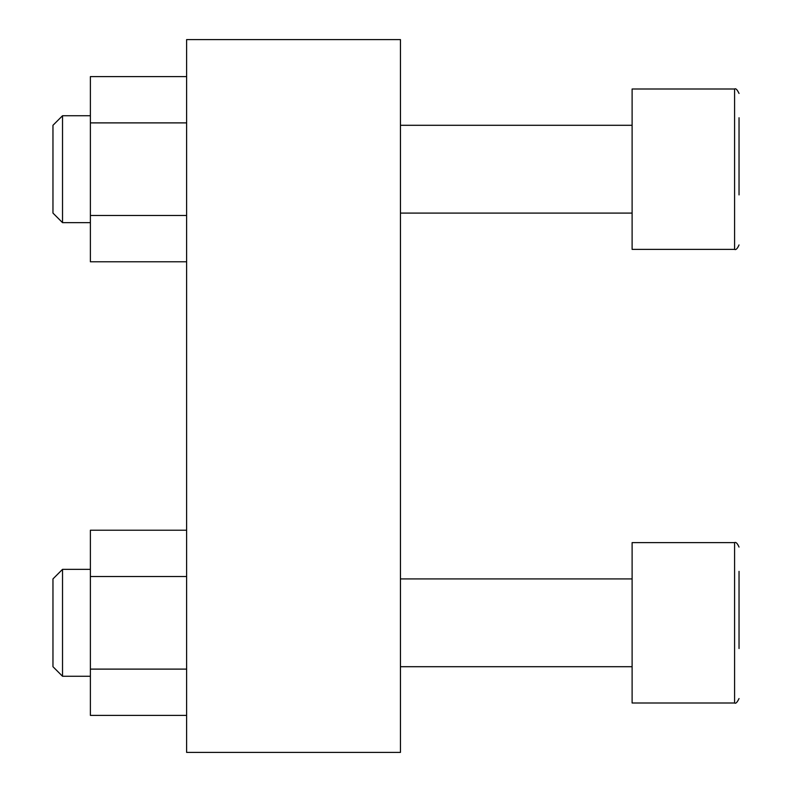 <?xml version="1.0" encoding="UTF-8"?>
<svg xmlns="http://www.w3.org/2000/svg" width="792" height="792" viewBox="0 0 792 792"><rect width="100%" height="100%" fill="white"/><g stroke="black" fill="none" stroke-linecap="round" stroke-linejoin="round"><path stroke-width="1.19" d="M186.615 39.6L400.455 39.6L400.455 752.4L186.615 752.4L186.615 39.6M739.035 648.529L739.035 571.369M734.58 702.999L632.115 702.999L632.115 542.619L734.58 542.619C735.917 541.857 737.402 543.342 739.035 547.074C737.402 543.342 735.917 541.857 734.58 542.619L734.58 702.999C735.728 703.87 737.213 702.385 739.035 698.544M739.035 194.911L739.035 117.751M734.58 89.001L734.58 249.381L632.115 249.381L632.115 89.001L734.58 89.001C735.728 88.13 737.213 89.615 739.035 93.456M186.615 576.517L90.387 576.517L90.387 530.214L186.615 530.214M90.387 576.517L90.387 669.111L186.615 669.111M90.387 669.111L90.387 715.404L186.615 715.404M52.965 666.706L52.965 578.912L62.528 569.349L62.528 676.269L52.965 666.706M186.615 122.889L90.387 122.889L90.387 76.596L186.615 76.596M90.387 122.889L90.387 215.483L186.615 215.483M90.387 215.483L90.387 261.786L186.615 261.786M52.965 213.088L52.965 125.294L62.528 115.731L62.528 222.651L52.965 213.088M632.115 578.912L400.455 578.912M632.115 666.706L400.455 666.706M734.58 249.381C735.917 250.143 737.402 248.658 739.035 244.926C737.402 248.658 735.917 250.143 734.58 249.381M632.115 125.294L400.455 125.294M632.115 213.088L400.455 213.088M90.387 569.349L62.528 569.349M90.387 676.269L62.528 676.269M90.387 115.731L62.528 115.731M90.387 222.651L62.528 222.651"/></g></svg>
